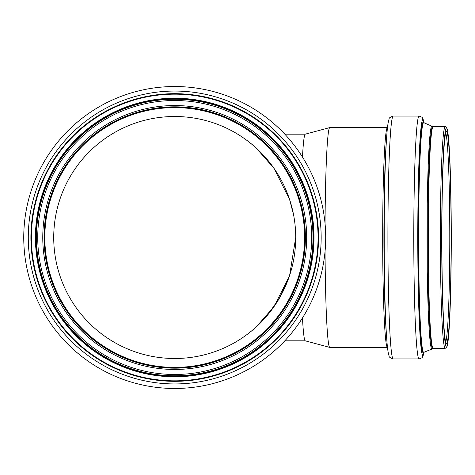 <?xml version="1.0" encoding="UTF-8"?>
<svg xmlns="http://www.w3.org/2000/svg" width="475" height="475" viewBox="0 0 475 475"><rect width="100%" height="100%" fill="white"/><g stroke="black" fill="none" stroke-linecap="round" stroke-linejoin="round"><path stroke-width="0.71" d="M325.054 251.376A109.909 4.792 90 0 0 329.751 347.403A109.909 4.792 90 0 0 329.81 347.409L387.475 347.409A109.909 4.792 90 0 1 382.678 237.5A109.909 4.792 90 0 1 387.475 127.591L329.81 127.591A109.909 4.792 90 0 0 329.751 127.597L305.241 134.176A103.336 4.507 90 0 0 302.468 157.041M302.468 317.959A103.336 4.507 90 0 0 305.241 340.824L329.751 347.403M329.751 127.597A109.909 4.792 90 0 0 325.054 223.624M293.562 214.771L289.554 199.375L274.063 168.423L256.268 148.111L252.807 145.071M251.435 143.931L256.512 148.337L274.17 168.578L289.613 199.547M295.717 237.5A120.994 120.994 0 0 0 119.082 130.055A120.994 120.994 0 0 0 104.898 336.318A120.994 120.994 0 0 0 295.717 237.5L289.613 275.452L274.17 306.423L256.512 326.663L251.435 331.069M247.024 334.519L247.683 334.026M252.807 329.929L261.161 322.163M267.52 315.139L279.49 298.021L289.554 275.625M174.723 99.228A138.273 138.273 0 0 0 36.45 237.5A138.273 138.273 0 0 0 174.723 375.772A138.273 138.273 0 0 0 312.995 237.5A138.273 138.273 0 0 0 174.723 99.228M44.056 237.5A130.667 130.667 0 0 0 174.723 368.167A130.667 130.667 0 0 0 305.389 237.5A130.667 130.667 0 0 0 174.723 106.833A130.667 130.667 0 0 0 44.056 237.5M44.638 237.5A130.085 130.085 0 0 0 174.723 367.585A130.085 130.085 0 0 0 304.808 237.5A130.085 130.085 0 0 0 174.723 107.415A130.085 130.085 0 0 0 44.638 237.5M44.828 237.5A129.895 129.895 0 0 0 174.723 367.395A129.895 129.895 0 0 0 304.612 237.5A129.895 129.895 0 0 0 174.723 107.605A129.895 129.895 0 0 0 44.828 237.5M174.723 86.527A150.973 150.973 0 0 0 23.75 237.5A150.973 150.973 0 0 0 174.723 388.473A150.973 150.973 0 0 0 325.696 237.5A150.973 150.973 0 0 0 174.723 86.527A150.973 150.973 0 0 0 23.75 237.5A150.973 150.973 0 0 0 174.723 388.473A150.973 150.973 0 0 0 325.696 237.5A150.973 150.973 0 0 0 174.723 86.527M386.341 141.235A111.085 4.845 90 0 0 383.913 237.5A111.085 4.845 90 0 0 386.341 333.765L386.787 339.684A117.919 5.142 90 0 1 384.21 237.5A117.919 5.142 90 0 1 386.787 135.316L386.341 141.235M386.787 135.316C387.321 127.935 387.974 122.871 388.734 120.116L389.233 118.768C388.859 118.073 390.183 117.165 393.205 116.054A121.446 5.296 90 0 0 387.909 237.5A121.446 5.296 90 0 0 393.205 358.946C390.183 357.835 388.859 356.927 389.233 356.232L388.734 354.884C387.974 352.129 387.321 347.065 386.787 339.684M393.205 116.054L419.093 116.054A121.446 5.296 90 0 0 413.796 237.5A121.446 5.296 90 0 0 419.093 358.946L393.205 358.946M424.151 122.829A118.049 5.148 90 0 0 417.78 237.5A118.049 5.148 90 0 0 422.928 355.549A118.049 5.148 90 0 0 424.151 352.171M423.742 122.663A115.372 5.035 90 0 0 418.226 237.5A115.372 5.035 90 0 0 423.261 352.872A115.372 5.035 90 0 0 423.742 352.337M432.001 125.964A111.554 4.869 90 0 0 427.055 237.5A111.554 4.869 90 0 0 431.918 349.054A111.554 4.869 90 0 0 432.001 349.036L432.897 348.395A111.031 4.845 90 0 1 432.654 348.531A111.031 4.845 90 0 1 427.815 237.5A111.031 4.845 90 0 1 432.897 126.605L423.747 122.669A114.849 5.011 90 0 0 418.647 237.5A114.849 5.011 90 0 0 423.658 352.349A114.849 5.011 90 0 0 423.747 352.331L423.688 352.349M432.897 126.605L433.141 126.688A110.812 4.833 90 0 0 428.308 237.5A110.812 4.833 90 0 0 433.141 348.312L445.206 348.312L446.613 347.468L447.034 346.542L448.085 340.878C449.13 332.084 449.956 316.962 450.549 295.509C451.113 274.342 451.345 251.412 451.25 226.706C451.084 194.21 450.431 168.156 449.285 148.538C448.721 139.217 448.085 132.941 447.379 129.711C446.536 127.187 445.811 126.178 445.206 126.688A110.812 4.833 90 0 0 440.372 237.5A110.812 4.833 90 0 0 445.206 348.312M441.72 237.5A109.523 4.78 90 0 0 446.494 347.023A109.523 4.78 90 0 0 451.274 237.5A109.523 4.78 90 0 0 446.494 127.977A109.523 4.78 90 0 0 441.72 237.5M441.857 237.5A106.299 4.637 90 0 0 446.494 343.799A106.299 4.637 90 0 0 451.131 237.5A106.299 4.637 90 0 0 446.494 131.201A106.299 4.637 90 0 0 441.857 237.5M445.675 341.958A105.011 4.578 90 0 0 449.789 237.5A105.011 4.578 90 0 0 445.675 133.042M37.739 237.5A136.984 136.984 0 0 0 174.723 374.484A136.984 136.984 0 0 0 311.707 237.5A136.984 136.984 0 0 0 174.723 100.516A136.984 136.984 0 0 0 37.739 237.5M42.768 237.5A131.955 131.955 0 0 0 174.723 369.455A131.955 131.955 0 0 0 306.678 237.5A131.955 131.955 0 0 0 174.723 105.545A131.955 131.955 0 0 0 42.768 237.5M28.28 237.5A146.442 146.442 0 0 0 174.723 383.942A146.442 146.442 0 0 0 321.165 237.5A146.442 146.442 0 0 0 174.723 91.058A146.442 146.442 0 0 0 28.28 237.5M30.893 237.5A143.824 143.824 0 0 0 174.723 381.324A143.824 143.824 0 0 0 318.547 237.5A143.824 143.824 0 0 0 174.723 93.676A143.824 143.824 0 0 0 30.893 237.5M174.723 94.169A143.331 143.331 0 0 0 31.392 237.5A143.331 143.331 0 0 0 174.723 380.831A143.331 143.331 0 0 0 318.054 237.5A143.331 143.331 0 0 0 174.723 94.169M35.429 237.5A139.288 139.288 0 0 0 174.723 376.788A139.288 139.288 0 0 0 314.011 237.5A139.288 139.288 0 0 0 174.723 98.212A139.288 139.288 0 0 0 35.429 237.5M36.058 237.5A138.658 138.658 0 0 0 174.723 376.158A138.658 138.658 0 0 0 313.381 237.5A138.658 138.658 0 0 0 174.723 98.842A138.658 138.658 0 0 0 36.058 237.5M284.786 340.836L305.265 340.836M284.786 134.164L305.265 134.164M424.163 122.829L422.56 117.901L422.008 117.254L419.093 116.054M424.163 352.171L422.56 357.099L422.008 357.746L419.093 358.946M432.001 349.036L423.747 352.331M433.141 126.688L445.206 126.688M445.835 342.713L445.532 341.353C444.535 336.484 443.692 325.078 442.991 307.135C442.207 285.837 441.833 261.238 441.863 233.35C441.952 199.221 442.593 171.873 443.787 151.311C444.392 141.502 445.039 135.345 445.728 132.852L445.835 132.287"/></g></svg>
